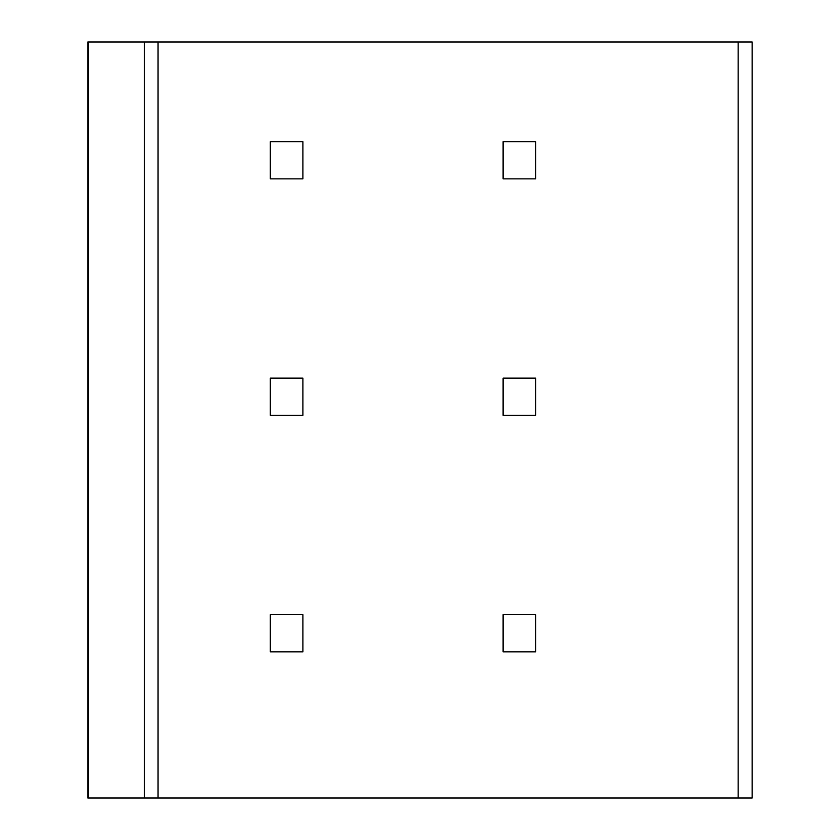 <?xml version="1.0" encoding="UTF-8"?>
<svg xmlns="http://www.w3.org/2000/svg" width="840" height="840" viewBox="0 0 840 840"><rect width="100%" height="100%" fill="white"/><g stroke="black" fill="none" stroke-linecap="round" stroke-linejoin="round"><path stroke-width="1.26" d="M738.171 42L752.136 42L752.136 798L87.864 798L87.864 42L738.171 42L738.171 798M503.087 651.829L535.668 651.829L535.668 614.586L503.087 614.586L503.087 651.829M302.915 651.829L302.915 614.586L270.322 614.586L270.322 651.829L302.915 651.829M503.087 415.349L535.668 415.349L535.668 378.105L503.087 378.105L503.087 415.349M302.915 415.349L302.915 378.105L270.322 378.105L270.322 415.349L302.915 415.349M503.087 178.857L535.668 178.857L535.668 141.624L503.087 141.624L503.087 178.857M302.915 178.857L302.915 141.624L270.322 141.624L270.322 178.857L302.915 178.857M88.242 42L88.242 798M144.417 42L144.417 798M158.015 42L158.015 798"/></g></svg>
